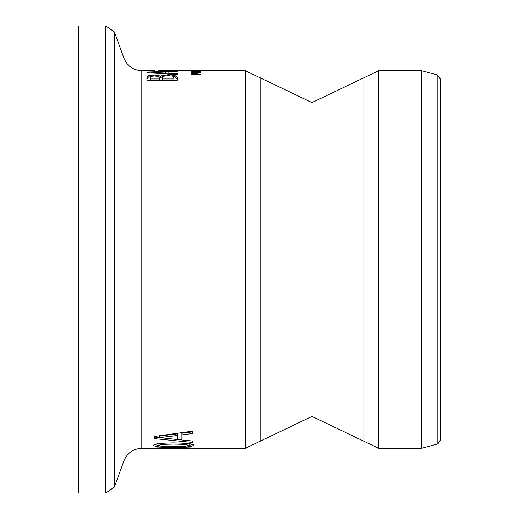 <?xml version="1.0" encoding="UTF-8"?>
<svg xmlns="http://www.w3.org/2000/svg" width="519" height="519" viewBox="0 0 519 519"><rect width="100%" height="100%" fill="white"/><g stroke="black" fill="none" stroke-linecap="round" stroke-linejoin="round"><path stroke-width="0.78" d="M440.56 439.716L440.56 79.284L437.173 74.872L421.538 70.681L421.538 448.319L437.932 443.855L440.56 439.716M192.555 431.847L181.922 433.274L181.922 440.021L192.555 441.04L192.555 442.428L154.519 438.659L154.519 436.466L192.555 431.153L192.555 431.847M177.602 435.46L177.602 433.826L159.696 436.025L159.696 437.64L177.602 439.587L177.602 435.46L159.696 437.64L154.519 437.056L154.519 436.466M181.922 439.891L177.602 439.483M192.555 431.153L192.555 433.495L181.922 434.909M173.534 447.981L153.747 448.267C153.488 447.949 160.086 447.722 173.534 447.605C187.982 447.748 194.593 447.968 193.353 448.267L173.534 447.981M157.971 447.871L158.392 448.312L188.066 448.319L189.13 448.267L189.13 447.865M173.534 442.889C188.52 443.226 195.125 444.076 193.353 445.445C191.122 446.872 184.524 447.449 173.567 447.19C161.584 447.397 154.98 446.82 153.747 445.445C153.157 443.972 159.755 443.116 173.534 442.889M192.62 444.627L189.13 445.25M189.13 445.445L185.127 444.368L173.534 444.082L161.915 444.374L157.971 445.445L161.973 446.359L185.03 446.366L189.13 445.445L189.02 443.661M157.971 445.445L158.068 443.674M157.971 445.257L154.48 444.627M363.884 77.766L363.884 441.234L378.695 448.319L378.695 70.681L311.99 102.593L245.292 70.681L158.366 70.694M141.817 70.681C133.24 70.253 127.285 66.082 123.944 58.167L123.944 460.833C127.285 452.918 133.24 448.747 141.817 448.319L141.817 70.681L154.357 70.681M191.472 73.004L200.6 73.004L192.737 73.198L198.083 73.607L192.737 74.191L200.6 74.412L191.472 74.412L196.552 73.659L191.472 73.276M200.6 72.005L198.05 72.102L198.05 72.563L200.6 72.868L191.472 72.42L200.6 72.005M177.349 74.528L146.922 72.718L146.922 72.05L177.349 71.09L177.349 71.421L168.844 71.687L168.844 73.257L177.349 73.737L177.349 74.528M195.053 70.785L200.6 71.038L191.472 71.038L195.053 70.785M168 74.684L174.884 75.372L177.349 77.578L177.349 80.231L146.922 80.231L146.922 77.766L148.155 75.703L153.773 74.989L160.436 75.962L168 74.684L168 75.612M196.046 71.129L199.867 71.265L200.6 71.758L191.472 71.758L192.199 71.265L196.046 71.22M191.472 74.087L191.472 74.412M192.711 72.323L197.012 72.517L197.012 72.141L192.711 72.478M146.922 72.05L146.922 72.718M177.349 71.09L177.349 71.421M168.844 73.257L168.844 73.964M165.392 73.075L165.392 71.804L151.061 72.381L165.392 73.075L165.392 73.75M151.061 72.381L151.061 72.932M200.6 70.772L200.6 71.544M174.884 75.372L174.884 76.929L177.349 79.16L177.349 80.231M173.476 76.617L174.884 76.929M146.922 80.231L146.922 79.349L148.155 77.266L150.627 76.689M160.436 75.962L160.436 77.532L162.888 76.598M160.287 75.962L160.436 77.532M159.216 77.13L160.287 77.532M148.155 75.703L148.155 77.266M162.655 78.946L173.897 78.946L173.897 77.973L172.613 76.137L168.175 75.612L163.44 76.209L162.655 77.603L162.655 80.231M173.897 78.946L173.897 80.231M150.374 78.946L159.275 78.946L159.275 77.603L158.263 76.371L154.344 75.956L151.159 76.332L150.374 77.805L150.374 80.231M159.275 78.946L159.275 80.231M199.867 71.265L199.867 71.758M192.523 71.635L199.549 71.635L196.026 71.22L193.068 71.33L192.523 71.758M378.695 70.681L421.538 70.681M105.824 25.95L105.824 493.05L78.44 493.05L78.44 25.95L105.824 25.95L114.407 31.957L123.944 58.167M161.915 448.059L161.915 447.728M185.127 448.059L185.127 447.722M173.567 447.19L173.567 446.548M161.915 444.374L161.915 443.252M185.127 444.368L185.127 443.239M245.292 70.681L245.292 448.319L260.103 441.234L260.103 77.766M153.773 74.989L153.773 75.962M192.199 71.265L192.199 71.758M437.173 74.872L437.173 444.128M105.824 493.05L114.407 487.043L114.407 31.957M141.817 448.319L154.428 448.319M192.666 448.319L245.292 448.319M378.695 448.319L421.538 448.319M123.944 460.833L114.407 487.043M363.884 441.234L311.997 416.407L260.103 441.234"/></g></svg>
